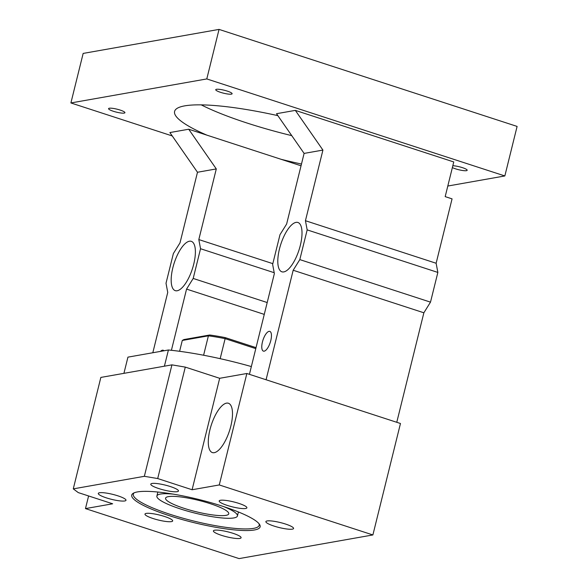 <?xml version="1.0" encoding="UTF-8"?>
<svg xmlns="http://www.w3.org/2000/svg" width="588" height="588" viewBox="0 0 588 588"><rect width="100%" height="100%" fill="white"/><g stroke="black" fill="none" stroke-linecap="round" stroke-linejoin="round"><path stroke-width="0.88" d="M267.195 302.541L193.195 278.447L200.545 248.731L198.817 239.566L216.296 168.925L197.48 172.255L169.895 132.557L188.711 129.228L301.041 165.794M216.296 168.925L188.711 129.228M197.48 172.255L180.001 242.888L173.372 253.538L166.014 283.254L167.742 292.42L152.814 352.749M171.409 350.301L186.558 289.098L193.195 278.447M160.495 351.389A10.371 3.822 108 0 1 162.442 350.198A10.371 3.822 108 0 1 163.199 350.242A10.371 3.822 108 0 1 163.949 350.779M177.15 290.759A25.931 9.548 108 0 1 175.253 290.648A25.931 9.548 108 0 1 173.467 265.438A25.931 9.548 108 0 1 189.409 241.227A25.931 9.548 108 0 1 191.306 241.337A25.931 9.548 108 0 1 193.092 266.548A25.931 9.548 108 0 1 177.15 290.759M198.817 239.566L272.825 263.652M206.792 78.932L504.842 175.952L517.102 126.42L219.045 29.4L83.158 53.42L70.898 102.951L206.792 78.932L219.045 29.4M172.255 135.946L70.898 102.951M447.799 186.036L504.842 175.952M113.352 111.264A8.43 1.507 13.9 0 1 108.567 108.64A8.43 1.507 13.9 0 1 120.143 110.066A8.43 1.507 13.9 0 1 124.928 112.69A8.43 1.507 13.9 0 1 113.352 111.264M301.468 164.045A116.696 20.889 13.9 0 1 281.005 159.274M206.925 135.159A116.696 20.889 13.9 0 1 174.592 111.419A116.696 20.889 13.9 0 1 277.867 115.645M295.33 110.382L276.514 113.704L304.106 153.409L322.922 150.08L295.33 110.382L453.76 161.95L445.182 196.627L452.062 198.862L436.127 263.255L437.854 272.428L430.497 302.144L299.814 259.602L307.171 229.886L437.854 272.428M227.321 91.118A8.43 1.507 13.9 0 1 232.106 93.749A8.43 1.507 13.9 0 1 220.522 92.323A8.43 1.507 13.9 0 1 215.737 89.699A8.43 1.507 13.9 0 1 227.321 91.118M452.826 165.743A8.43 1.507 13.9 0 1 461.771 167.448A8.43 1.507 13.9 0 1 462.396 167.639A8.43 1.507 13.9 0 1 467.181 170.263A8.43 1.507 13.9 0 1 455.597 168.844A8.43 1.507 13.9 0 1 455.002 168.646A8.43 1.507 13.9 0 1 452.37 167.573M396.768 422.294L423.867 312.787L430.497 302.144M246.857 373.498L219.273 484.946L372.888 534.948L400.465 423.5L246.857 373.498L219.677 378.297L185.286 367.103L157.702 478.551L192.092 489.753L219.677 378.297M372.888 534.948L239.088 558.6L85.473 508.598L88.597 495.963M200.545 248.731L274.199 272.707M264.262 314.389L186.558 289.098M185.286 367.103L171.931 364.861L100.849 377.423L73.272 488.871L78.263 492.597L112.653 503.791L85.473 508.598M322.922 150.08L305.437 220.713L436.127 263.255M249.43 374.336L274.368 273.574L272.634 264.409L279.991 234.685L286.621 224.043L304.106 153.409M291.766 135.644A116.696 20.889 13.9 0 1 246.96 123.002A116.696 20.889 13.9 0 1 201.236 104.87M305.437 220.713L307.171 229.886M423.867 312.787L293.177 270.252L299.814 259.602M293.177 270.252L266.077 379.752M219.273 484.946L192.092 489.753M171.931 364.861L144.354 476.309L157.702 478.551M144.354 476.309L73.272 488.871M222.587 506.239A66.128 11.834 13.9 0 1 259.573 524.481A66.128 11.834 13.9 0 1 234.355 529.898A66.128 11.834 13.9 0 1 169.278 515.661A66.128 11.834 13.9 0 1 133.329 493.236A66.128 11.834 13.9 0 1 222.587 506.239M158.87 488.591A14.266 2.55 13.9 0 1 150.778 484.152A14.266 2.55 13.9 0 1 170.373 486.563A14.266 2.55 13.9 0 1 178.465 491.002A14.266 2.55 13.9 0 1 158.87 488.591M227.291 505.408A14.266 2.55 13.9 0 1 219.199 500.969A14.266 2.55 13.9 0 1 238.794 503.372A14.266 2.55 13.9 0 1 246.886 507.819A14.266 2.55 13.9 0 1 227.291 505.408M273.979 526.062A14.266 2.55 13.9 0 1 265.879 521.622A14.266 2.55 13.9 0 1 285.474 524.033A14.266 2.55 13.9 0 1 293.574 528.472A14.266 2.55 13.9 0 1 273.979 526.062M117.894 495.838A14.266 2.55 13.9 0 1 125.986 500.278A14.266 2.55 13.9 0 1 106.391 497.874A14.266 2.55 13.9 0 1 98.299 493.428A14.266 2.55 13.9 0 1 117.894 495.838M164.574 516.492A14.266 2.55 13.9 0 1 172.674 520.939A14.266 2.55 13.9 0 1 153.078 518.528A14.266 2.55 13.9 0 1 144.979 514.081A14.266 2.55 13.9 0 1 164.574 516.492M232.995 533.309A14.266 2.55 13.9 0 1 241.095 537.748A14.266 2.55 13.9 0 1 221.5 535.337A14.266 2.55 13.9 0 1 213.4 530.898A14.266 2.55 13.9 0 1 232.995 533.309M269.061 331.353A10.371 3.822 108 0 1 269.819 331.397A10.371 3.822 108 0 1 270.539 341.481A10.371 3.822 108 0 1 264.159 351.168A10.371 3.822 108 0 1 263.402 351.124A10.371 3.822 108 0 1 262.689 341.033A10.371 3.822 108 0 1 269.061 331.353M283.776 271.913A25.931 9.548 108 0 1 281.873 271.803A25.931 9.548 108 0 1 280.094 246.593A25.931 9.548 108 0 1 296.029 222.382A25.931 9.548 108 0 1 297.925 222.484A25.931 9.548 108 0 1 299.711 247.702A25.931 9.548 108 0 1 283.776 271.913M214.267 452.672A25.931 9.548 108 0 1 212.364 452.569A25.931 9.548 108 0 1 210.585 427.351A25.931 9.548 108 0 1 226.52 403.14A25.931 9.548 108 0 1 228.423 403.25A25.931 9.548 108 0 1 230.202 428.461A25.931 9.548 108 0 1 214.267 452.672M164.405 366.192L168.418 349.992A103.731 18.566 13.9 0 1 251.355 366.567M123.921 373.343L127.934 357.144L168.418 349.992M259.007 523.71A64.834 11.606 13.9 0 1 259.176 525.29A64.834 11.606 13.9 0 1 170.108 514.331A64.834 11.606 13.9 0 1 133.307 494.14A64.834 11.606 13.9 0 1 134.189 492.817M223.888 506.665A41.491 7.423 13.9 0 1 237.434 515.963A41.491 7.423 13.9 0 1 180.435 508.951A41.491 7.423 13.9 0 1 156.886 496.029A41.491 7.423 13.9 0 1 173.203 494.126M184.044 508.319A32.546 5.829 13.9 0 1 165.566 498.183A32.546 5.829 13.9 0 1 210.276 503.681A32.546 5.829 13.9 0 1 228.754 513.816A32.546 5.829 13.9 0 1 184.044 508.319M220.169 358.673L225.123 338.651L255.787 348.633M256.037 347.64L225.278 337.63L225.123 338.651A55.757 9.981 -166.1 0 0 208.402 335.836L203.602 355.233M179.605 351.301L182.287 340.452L208.402 335.836L209.688 335.006A54.456 9.746 -166.1 0 1 225.278 337.63M209.688 335.006L183.912 339.563L182.287 340.452M156.886 496.029L157.871 492.038M237.434 515.963L238.427 511.972"/></g></svg>
